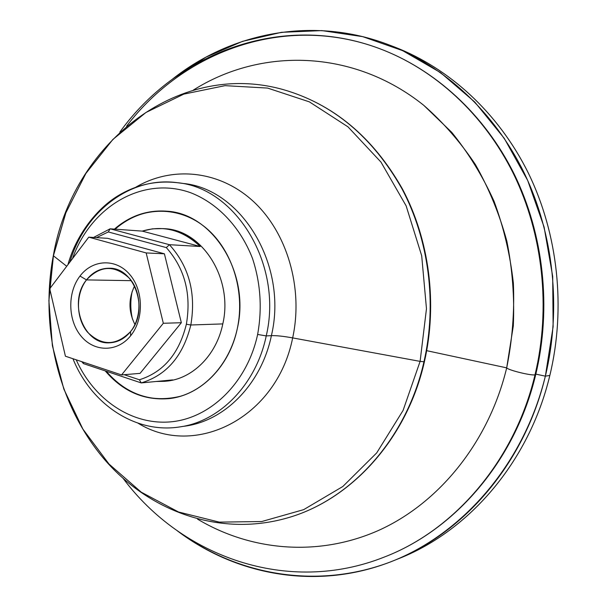 <?xml version="1.0" encoding="UTF-8"?>
<svg xmlns="http://www.w3.org/2000/svg" width="607" height="607" viewBox="0 0 607 607"><rect width="100%" height="100%" fill="white"/><g stroke="black" fill="none" stroke-linecap="round" stroke-linejoin="round"><path stroke-width="0.91" d="M535.002 374.845C551.057 307.946 542.984 234.105 513.492 173.807C483.688 113.638 434.081 68.948 379.223 48.499C434.081 68.948 483.688 113.638 513.492 173.807C542.984 234.105 551.057 307.946 535.002 374.845C530.996 375.763 508.067 370.095 506.693 367.857C508.067 370.095 530.996 375.763 535.002 374.845C514.554 461.092 454.37 530.207 384.314 557.051C454.37 530.207 514.554 461.092 535.002 374.845L535.738 374.519L535.002 374.845M193.261 90.147C260.752 47.445 353.403 48.864 423.785 105.345L451.707 132.303C468.46 152.979 482.573 175.954 494.03 201.22C503.757 227.488 510.206 254.819 513.37 283.219C514.561 311.816 512.331 340.034 506.693 367.857C488.635 442.662 438.565 503.56 378.29 530.548C317.757 557.279 250.615 550.86 197.563 519.144C250.615 550.86 317.757 557.279 378.29 530.548C438.565 503.56 488.635 442.662 506.693 367.857L426.698 350.679L506.693 367.857L513.31 325.906C514.577 297.324 512.422 269.083 506.853 241.191C499.394 213.922 488.908 188.375 475.41 164.558C460.394 142.061 443.186 122.326 423.785 105.345C353.403 48.864 260.752 47.445 193.261 90.147M423.959 361.764C437.252 303.712 428.944 239.613 401.971 188.792C372.455 136.825 332.742 103.721 282.832 89.487C332.742 103.721 372.455 136.825 401.971 188.792C428.944 239.613 437.252 303.712 423.959 361.764L420.105 361.377L423.959 361.764C406.47 439.597 350.406 500.343 287.126 518.006C350.406 500.343 406.47 439.597 423.959 361.764L424.437 361.59L423.959 361.764M53.333 255.6L65.875 212.784L85.898 173.42L112.887 139.435L145.938 112.485L183.83 94.115L225.015 85.655L267.596 88.076L309.373 101.862L347.97 126.833L380.976 162.092L406.151 205.902L421.698 255.79L426.471 308.735L420.105 361.377L403.086 410.423L376.697 452.913L342.803 486.518L303.675 509.645L261.723 521.534L219.294 522.126L178.526 511.997L141.256 492.186L108.994 464.036L82.901 429.119L63.841 389.102L52.392 345.702L48.886 300.677L53.333 255.6C71.952 146.059 175.802 59.721 282.832 89.487C333.038 103.843 372.903 137 402.426 188.959C429.407 239.742 437.708 303.659 424.437 361.59L424.437 361.59C406.971 439.278 350.838 500.198 287.126 518.006C218.854 537.491 147.638 510.927 102.818 457.511C58.09 403.693 39.895 326.642 53.317 255.661M164.535 381.325L166.227 381.158C192.358 379.049 216.494 355.27 222.799 323.91L190.826 324.988C183.132 355.945 166.599 375.255 141.226 382.918L172.638 379.906L164.535 381.325L156.272 381.477L172.638 379.906L141.226 382.918C166.599 375.255 183.132 355.945 190.826 324.988C196.205 293.204 189.065 266.443 169.399 244.697L166.318 247.603C184.816 268.499 191.493 294.046 186.364 324.229L190.826 324.988L186.364 324.229C179.103 353.661 163.45 372.174 139.405 379.77L141.226 382.918L139.405 379.77L124.2 374.709L139.405 379.77C163.45 372.174 179.103 353.661 186.364 324.229C191.493 294.046 184.816 268.499 166.318 247.603L169.399 244.697L110.14 228.809L93.546 237.458L110.14 228.809L108.296 231.957L110.14 228.809L169.399 244.697L200.234 246.503C182.692 229.985 163.351 224.856 142.213 231.115L200.234 246.503L142.213 231.115L110.14 228.809L142.213 231.115L152.494 228.831L163.01 228.596C176.895 229.772 189.301 235.744 200.234 246.503L169.399 244.697C189.065 266.443 196.205 293.204 190.826 324.988L222.799 323.91C216.433 355.626 191.82 379.534 165.385 381.234M83.47 363.616L81.778 361.666L83.47 363.616L141.226 382.918L83.47 363.616L83.091 362.106L83.47 363.616M96.483 237.641L108.296 231.957L166.318 247.603L108.296 231.957L96.483 237.641M132.06 292.013L132.174 291.443L132.06 292.013C130.277 301.072 130.406 310.109 132.455 319.107C130.406 310.109 130.277 301.072 132.06 292.013M86.505 279.91L131.324 280.662L86.505 279.91L79.987 276.056C67.286 292.498 67.794 320.314 81.095 336.164C94.199 352.257 117.447 352.424 130.672 335.732L130.513 331.642C149.276 310.223 134.701 267.421 109.328 268.241C100.322 268.203 92.712 272.095 86.505 279.91C100.307 265.213 114.647 264.713 129.519 278.401C141.651 292.119 142.121 317.378 130.513 331.642C116.157 346.013 101.809 346.165 87.469 332.105C75.875 318.356 75.435 294.16 86.505 279.91C67.809 302.134 83.698 345.375 110.072 342.765C118.008 342.242 124.822 338.539 130.513 331.642L130.672 335.732C144.094 319.274 143.54 290.047 129.519 274.227C115.694 258.157 92.484 259.394 79.987 276.056L86.505 279.91M115.125 229.165C130.573 215.826 148.032 209.855 167.502 211.251C148.032 209.855 130.573 215.826 115.125 229.165M237.337 328.433C250.327 273.484 213.095 213.74 167.168 211.221C147.562 209.719 129.981 215.682 114.427 229.12C139.504 206.941 176.205 204.84 203.702 226.085C231.206 247.231 245.562 290.017 237.337 328.433C230.258 361.643 207.488 388.192 180.461 396.257C151.31 403.276 126.241 394.823 105.239 370.892C122.743 391.447 144.018 400.681 169.042 398.617C200.568 395.43 229.605 366.522 237.337 328.433M393.867 560.58L399.345 558.364C469.378 530.723 529.289 461.502 549.836 375.452L545.359 376.165L535.837 374.117L545.359 376.165C524.668 462.989 464.332 532.779 393.867 560.58C319.085 590.975 237.049 576.081 177.305 530.814C235.759 574.488 314.365 589.647 387.698 562.977C460.698 536.064 523.469 465.448 545.359 376.165L553.121 326.695L552.696 276.36L544.092 227.026L527.703 180.484L504.265 138.366L474.78 102.044L440.47 72.567L402.653 50.647L362.683 36.64L321.885 30.6L281.466 32.315L242.542 41.344L206.046 57.104L172.783 78.88C231.601 32.421 313.326 15.888 388.7 44.781C444.134 66.057 494.098 111.642 524.053 172.669C553.675 233.839 561.665 308.5 545.359 376.165L549.836 375.452C529.031 462.663 467.785 532.476 396.606 559.457M391.454 45.851C447.169 66.391 497.611 111.468 527.931 172.251C557.939 233.164 566.156 307.825 549.836 375.452C566.012 308.386 558.091 234.401 528.674 173.761C498.939 113.259 449.317 68.03 394.224 46.883L388.7 44.781M420.105 361.377L292.657 337.902C276.731 418.291 194.847 458.437 138.07 423.2C194.847 458.437 276.731 418.291 292.657 337.902C283.378 336.217 276.291 335.466 271.397 335.656C261.389 383.943 225.007 420.712 185.279 426.091L182.51 426.463L185.279 426.091C225.007 420.712 261.389 383.943 271.397 335.656C288.249 265.251 241.343 188.557 182.844 183.42C241.343 188.557 288.249 265.251 271.397 335.656L266.23 335.914L271.397 335.656C276.291 335.466 283.378 336.217 292.657 337.902C303.599 287.915 287.028 232.132 253.036 201.114C218.983 170.051 171.895 165.825 135.71 187.26C171.895 165.825 218.983 170.051 253.036 201.114C287.028 232.132 303.599 287.915 292.657 337.902L420.105 361.377L426.471 308.735L421.698 255.79L406.151 205.902L380.976 162.092L347.97 126.833L309.373 101.862L267.596 88.076L225.015 85.655L183.83 94.115L145.938 112.485L112.887 139.435L85.898 173.42L65.875 212.784L53.416 255.79L48.886 300.677L52.392 345.702L63.841 389.102L82.901 429.119L108.994 464.036L141.256 492.186L178.526 511.997L219.294 522.126L261.723 521.534L303.675 509.645L342.803 486.518L376.697 452.913L403.086 410.423L420.105 361.377M66.717 266.268L53.416 255.79L66.717 266.268M69.858 262.125C84.692 211.782 130.202 176.076 177.305 182.699C236.032 187.844 283.158 265.047 266.23 335.914L257.626 334.449C247.406 382.258 211.069 417.791 171.675 421.759C132.197 425.803 93.964 399.755 76.209 359.807C93.964 399.755 132.197 425.803 171.675 421.759C211.069 417.791 247.406 382.258 257.626 334.449C262.315 308.5 260.608 283.158 252.497 258.43C240.326 226.935 217.405 203.026 190.537 192.685C142.554 175.514 90.595 206.858 72.506 258.628C90.595 206.858 142.554 175.514 190.537 192.685C217.405 203.026 240.326 226.935 252.497 258.43C260.608 283.158 262.315 308.5 257.626 334.449L266.23 335.914C283.158 265.047 236.032 187.844 177.305 182.699C156.462 180.34 136.939 184.558 118.737 195.355C96.991 208.133 76.012 235.175 67.954 264.644M72.946 358.722C91.035 403.928 135.164 434.028 179.755 426.926C219.635 421.524 256.177 384.527 266.23 335.914C256.177 384.527 219.635 421.524 179.755 426.926L182.593 426.448M126.605 126.135C183.595 51.193 284.949 13.255 379.223 48.499C281.648 11.943 176.44 53.143 119.845 132.121M169.383 398.571C144.678 400.514 123.646 391.401 106.271 371.241C123.646 391.401 144.678 400.514 169.383 398.571M134.564 285.95C128.343 298.879 128.472 311.748 134.951 324.548C128.472 311.748 128.343 298.879 134.564 285.95M65.419 356.21L49.721 288.727L88.751 237.162L107.651 238.331L88.751 237.162L146.173 252.937L163.321 323.273L121.552 374.929L65.419 356.21L121.552 374.929L140.073 373.358L121.552 374.929L163.321 323.273L181.341 322.719L163.321 323.273L146.173 252.937L164.406 253.809L146.173 252.937L88.751 237.162L49.721 288.727L65.419 356.21M140.073 373.358L181.341 322.719L164.406 253.809L107.651 238.331L164.406 253.809L181.341 322.719L140.073 373.358M130.672 335.732C117.447 352.424 94.199 352.257 81.095 336.164C67.794 320.314 67.286 292.498 79.987 276.056C92.484 259.394 115.694 258.157 129.519 274.227C143.54 290.047 144.094 319.274 130.672 335.732M163.852 228.672C202.017 229.393 233.49 278.552 222.799 323.91C233.384 278.939 202.548 230.076 164.702 228.725L163.01 228.596M379.223 48.499C434.604 69.152 484.386 114.055 514.205 174.126C543.705 234.34 551.748 307.825 535.738 374.519C515.335 460.508 455.091 529.903 384.314 557.051C287.498 595.566 181.478 556.467 123.32 478.642M182.844 183.42L177.305 182.699"/></g></svg>
